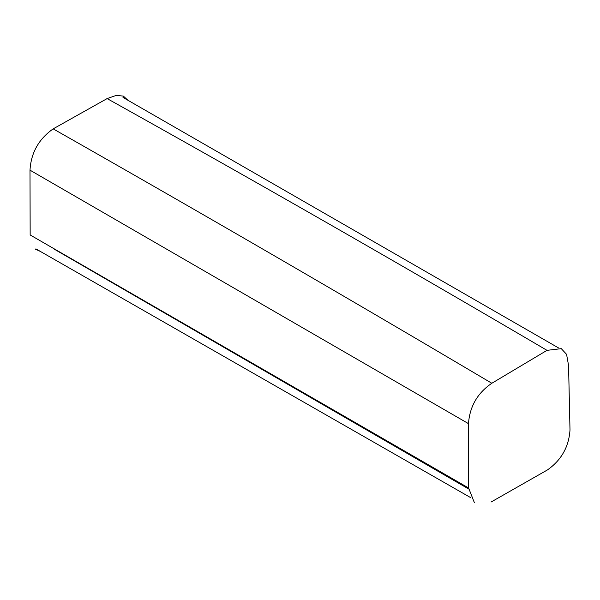 <?xml version="1.0" encoding="UTF-8"?>
<svg xmlns="http://www.w3.org/2000/svg" width="600" height="600" viewBox="0 0 600 600"><rect width="100%" height="100%" fill="white"/><g stroke="black" fill="none" stroke-linecap="round" stroke-linejoin="round"><path stroke-width="0.9" d="M474.39 502.702L468.615 487.995L468.48 423.645C469.74 406.447 477.518 392.985 491.827 383.265C346.35 297.112 200.13 212.31 53.175 128.865L107.123 98.58C254.82 180.945 401.445 264.87 546.998 350.347L491.827 383.265M546.998 350.347L561.285 348.653L566.565 354.33L568.56 365.415L570 429.998C568.875 446.783 561.382 460.08 547.507 469.89L491.04 502.05M127.77 100.148L123.398 96.12L116.377 95.363L107.123 98.58M35.355 249.135L40.53 251.505M468.48 423.645L30 170.167C31.02 152.805 38.745 139.035 53.175 128.865M30 170.167L30.157 234.968L468.615 487.995M468.69 489.015L53.347 248.64M558.51 347.918L123 97.433M35.888 248.873L470.618 497.603"/></g></svg>
